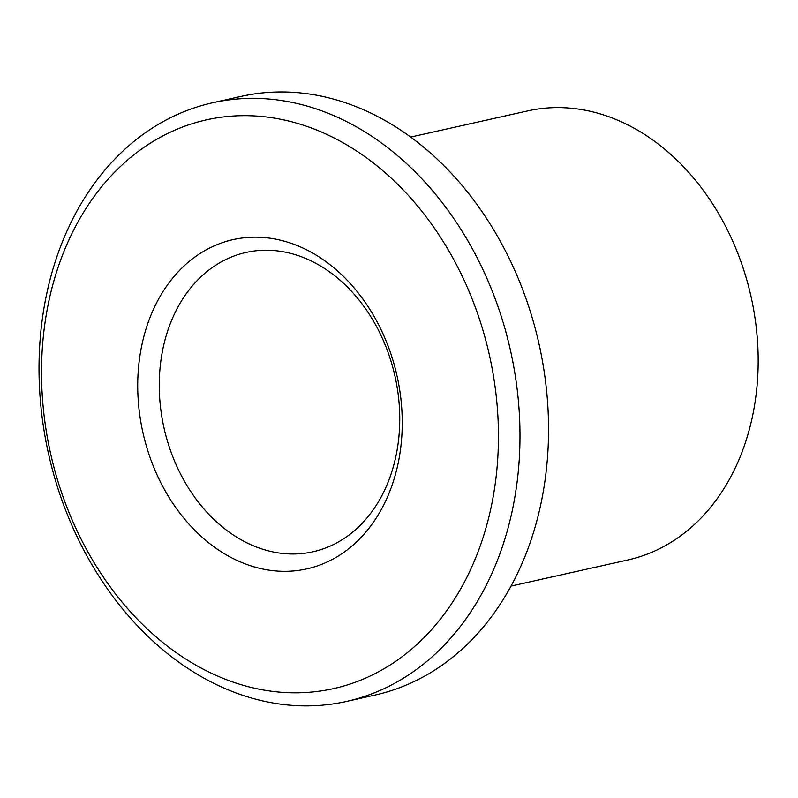 <?xml version="1.0" encoding="UTF-8"?>
<svg xmlns="http://www.w3.org/2000/svg" width="798" height="798" viewBox="0 0 798 798"><rect width="100%" height="100%" fill="white"/><g stroke="black" fill="none" stroke-linecap="round" stroke-linejoin="round"><path stroke-width="1.2" d="M276.866 250.831A153.366 118.343 77.4 0 1 398.362 395.918A153.366 118.343 77.4 0 1 312.966 551.787A153.366 118.343 77.4 0 1 164.009 427.937A153.366 118.343 77.4 0 1 246.043 252.437A153.366 118.343 77.4 0 1 276.866 250.831M267.081 237.834A168.707 130.174 77.4 0 1 385.953 500.346A168.707 130.174 77.4 0 1 156.917 474.561A168.707 130.174 77.4 0 1 267.081 237.834M264.966 116.807A291.4 224.856 77.4 0 1 470.291 570.231A291.4 224.856 77.4 0 1 74.683 525.692A291.4 224.856 77.4 0 1 264.966 116.807M410.651 137.066L527.618 110.912A230.053 177.515 77.4 0 1 573.852 108.498A230.053 177.515 77.4 0 1 756.095 326.133A230.053 177.515 77.4 0 1 628.006 559.937L511.039 586.081M212.577 102.772L241.136 96.378A306.741 236.687 77.4 0 1 302.781 93.167A306.741 236.687 77.4 0 1 545.772 383.339A306.741 236.687 77.4 0 1 374.99 695.078L346.432 701.462A306.741 236.687 77.4 0 1 48.518 453.753A306.741 236.687 77.4 0 1 212.577 102.772A306.741 236.687 77.4 0 1 274.223 99.55A306.741 236.687 77.4 0 1 517.214 389.723A306.741 236.687 77.4 0 1 346.432 701.462"/></g></svg>
